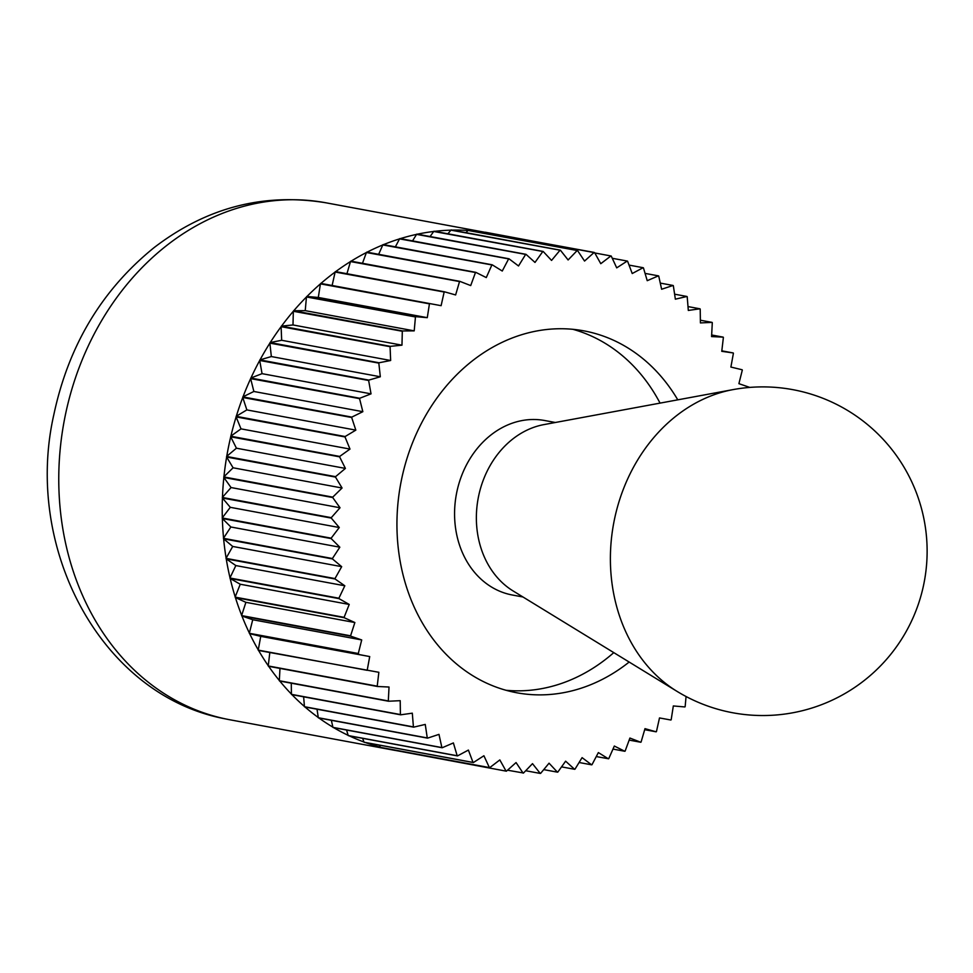 <?xml version="1.0" encoding="UTF-8"?>
<svg xmlns="http://www.w3.org/2000/svg" width="973" height="973" viewBox="0 0 973 973"><rect width="100%" height="100%" fill="white"/><g stroke="black" fill="none" stroke-linecap="round" stroke-linejoin="round"><path stroke-width="1.46" d="M258.222 650.11L260.74 636.354L369.716 656.568L367.186 670.324L258.222 650.11A263.075 217.587 -79.5 0 0 258.404 650.438L378.85 672.294L377.22 686.172L268.244 665.958A263.075 217.587 -79.5 0 0 268.451 666.274L377.427 686.488L389.03 687.023L388.312 700.949L279.336 680.735A263.075 217.587 -79.5 0 0 279.567 681.015L388.543 701.229L400.207 700.682L400.402 714.559L291.426 694.345A263.075 217.587 -79.5 0 0 291.681 694.6L400.657 714.814L412.309 713.173L413.416 726.904L304.44 706.702A263.075 217.587 -79.5 0 0 304.707 706.933L413.683 727.147L425.25 724.423L427.269 737.935L318.305 717.733A263.075 217.587 -79.5 0 0 318.585 717.94L427.561 738.142L438.981 734.372L441.888 747.58L332.924 727.366A263.075 217.587 -79.5 0 0 333.216 727.549L442.192 747.75L453.382 742.934L457.176 755.753L348.2 735.552A263.075 217.587 -79.5 0 0 348.516 735.697L457.492 755.912L468.39 750.074L473.036 762.431L364.06 742.229A263.075 217.587 -79.5 0 0 364.389 742.338L473.365 762.552L483.909 755.753L489.37 767.563L380.407 747.361A263.075 217.587 -79.5 0 0 380.735 747.446L489.711 767.661L499.83 759.925L506.082 771.127L397.008 750.73A262.905 217.441 -79.5 0 1 393.384 750.098A262.905 217.441 -79.5 0 1 388.92 749.21A262.905 217.441 -79.5 0 1 383.228 747.909M380.407 747.361L380.309 747.167A262.905 217.441 -79.5 0 1 365.374 742.521M364.06 742.229L363.987 742.022A262.905 217.441 -79.5 0 1 349.149 735.807M348.2 735.552L348.139 735.333A262.905 217.441 -79.5 0 1 333.678 727.634M332.924 727.366L332.875 727.147A262.905 217.441 -79.5 0 1 318.949 718.001M318.305 717.733L318.268 717.502A262.905 217.441 -79.5 0 1 305.023 706.994M304.44 706.702L304.427 706.471A262.905 217.441 -79.5 0 1 291.949 694.649M291.426 694.345L291.426 694.114A262.905 217.441 -79.5 0 1 279.798 681.064M279.336 680.735L279.348 680.504A262.905 217.441 -79.5 0 1 268.67 666.31M268.244 665.958L268.268 665.739A262.905 217.441 -79.5 0 1 258.599 650.475M258.259 649.891A262.905 217.441 -79.5 0 1 249.672 633.678L369.716 656.568M249.38 633.07A262.905 217.441 -79.5 0 1 241.936 616.018L350.73 636.172L361.713 639.942L358.295 653.503L249.319 633.289L252.737 619.728L361.713 639.942M241.681 615.374A262.905 217.441 -79.5 0 1 235.417 597.592L344.223 617.721L354.865 622.538L350.584 635.807L241.608 615.593L245.889 602.323L354.865 622.538M235.211 596.923A262.905 217.441 -79.5 0 1 230.175 578.497L338.981 598.614L349.222 604.44L344.101 617.344L235.125 597.13L240.246 584.238L349.222 604.44M230.017 577.816A262.905 217.441 -79.5 0 1 226.235 558.879L335.053 578.984L344.819 585.782L338.896 598.225L229.92 578.011L235.843 565.568L344.819 585.782M226.125 558.174A262.905 217.441 -79.5 0 1 223.62 538.847L332.45 558.928L341.681 566.663L334.992 578.582L226.016 558.368L232.705 546.449L341.681 566.663M223.559 538.13A262.905 217.441 -79.5 0 1 222.355 518.524L331.185 538.592L339.832 547.203L332.413 558.526L223.437 538.312L230.856 526.989L339.832 547.203M222.331 517.794A262.905 217.441 -79.5 0 1 222.428 498.03L331.27 518.086L339.273 527.524L331.173 538.178L222.197 517.964L230.297 507.322L339.273 527.524M222.452 497.3A262.905 217.441 -79.5 0 1 223.851 477.488L332.705 497.531L340.027 507.76L331.282 517.672L222.318 497.458L231.051 487.546L340.027 507.76M223.936 476.758A262.905 217.441 -79.5 0 1 226.624 457.042L335.49 477.074L342.07 488.008L332.754 497.13L223.778 476.916L233.094 467.794L342.07 488.008M226.745 456.325A262.905 217.441 -79.5 0 1 230.723 436.816L339.601 456.836L345.403 468.414L335.563 476.673L226.587 456.459L236.427 448.2L345.403 468.414M230.881 436.099A262.905 217.441 -79.5 0 1 236.111 416.918L345.001 436.938L349.988 449.076L339.686 456.434L230.723 436.22L241.012 428.862L349.988 449.076M236.317 416.225A262.905 217.441 -79.5 0 1 242.763 397.483L351.667 417.49L355.826 430.127L345.123 436.536L236.147 416.322L246.85 409.913L355.826 430.127M243.019 396.802A262.905 217.441 -79.5 0 1 250.645 378.631L359.56 398.626L362.844 411.688L351.812 417.101L242.836 396.887L253.868 391.474L362.844 411.688M250.949 377.974A262.905 217.441 -79.5 0 1 259.694 360.472L368.633 380.467L371.029 393.858L359.73 398.261L250.766 378.047L262.053 373.656L371.029 393.858M260.046 359.84A262.905 217.441 -79.5 0 1 269.874 343.128L378.825 363.111L380.321 376.77L368.828 380.102L259.852 359.901L271.345 356.556L380.321 376.77M270.251 342.52A262.905 217.441 -79.5 0 1 281.112 326.685L390.076 346.68L390.647 360.496L379.044 362.771L270.068 342.557L281.671 340.282L390.647 360.496M281.525 326.125A262.905 217.441 -79.5 0 1 293.323 311.275L402.311 331.258L401.971 345.172L390.307 346.352L281.331 326.137L292.995 324.958L401.971 345.172M293.773 310.74A262.905 217.441 -79.5 0 1 306.459 296.972L415.459 316.955L414.206 330.856L402.567 330.954L293.591 310.74L305.23 310.642L414.206 330.856M306.945 296.485A262.905 217.441 -79.5 0 1 320.421 283.861L429.434 303.844L427.281 317.672L415.726 316.675L306.75 296.461L318.305 297.458L427.281 317.672M320.932 283.423A262.905 217.441 -79.5 0 1 335.138 272.039L444.162 292.022L441.11 305.68L320.749 283.386L441.11 305.68M335.685 271.625A262.905 217.441 -79.5 0 1 350.499 261.567L459.536 281.562L455.619 294.953L444.466 291.803L335.49 271.589A263.075 217.587 -79.5 0 0 335.186 271.808M351.095 261.19A262.905 217.441 -79.5 0 1 366.42 252.518L475.481 272.513L470.701 285.576L459.852 281.355L350.876 261.153A263.075 217.587 -79.5 0 0 350.56 261.348M367.076 252.177A262.905 217.441 -79.5 0 1 382.815 244.928L491.876 264.936L486.281 277.585L475.797 272.343L366.833 252.129A263.075 217.587 -79.5 0 0 366.505 252.299M383.52 244.637A262.905 217.441 -79.5 0 1 399.562 238.872L508.636 258.891L502.263 271.029L492.204 264.802L383.24 244.588A263.075 217.587 -79.5 0 0 382.9 244.722M400.341 238.628A262.905 217.441 -79.5 0 1 416.566 234.371L525.651 254.403L518.524 265.97L508.976 258.782L400 238.567A263.075 217.587 -79.5 0 0 399.66 238.677M417.429 234.189A262.905 217.441 -79.5 0 1 433.715 231.465L542.825 251.496L534.992 262.43L525.992 254.318L417.028 234.116A263.075 217.587 -79.5 0 0 416.675 234.189M434.724 231.343A262.905 217.441 -79.5 0 1 450.925 230.151L560.034 250.195L551.557 260.423L543.165 251.448L434.189 231.246A263.075 217.587 -79.5 0 0 433.849 231.282M452.19 230.114A262.905 217.441 -79.5 0 1 468.074 230.455L577.196 250.511L568.11 259.961L560.387 250.183L451.411 229.969A263.075 217.587 -79.5 0 0 451.058 229.981M470.008 230.589A262.905 217.441 -79.5 0 1 485.053 232.365L594.175 252.433L584.554 261.056L577.536 250.535L468.56 230.321A263.075 217.587 -79.5 0 0 468.22 230.297M572.878 329.312A184.031 152.214 -79.5 0 1 660.059 403.126M613.781 652.628A184.031 152.214 -79.5 0 1 505.936 690.258M629.154 662.041A184.031 152.214 -79.5 0 1 516.748 692.764A184.031 152.214 -79.5 0 1 513.622 692.131A184.031 152.214 -79.5 0 1 401.01 482.158A184.031 152.214 -79.5 0 1 583.873 330.856A184.031 152.214 -79.5 0 1 586.999 331.477A184.031 152.214 -79.5 0 1 677.78 399.842M380.309 747.167L379.361 745.123M348.139 735.333L346.57 730.018M318.268 717.502L317.028 709.22M291.426 694.114L291.268 683.192M268.268 665.739L269.813 652.555M358.356 653.284L358.356 653.284A262.905 217.441 -79.5 0 0 358.648 653.892L358.648 653.892A262.905 217.441 -79.5 0 1 358.356 653.284M252.737 619.728L241.936 616.018M350.9 636.233L350.912 636.233A262.905 217.441 -79.5 0 1 350.657 635.588L350.657 635.588A262.905 217.441 -79.5 0 0 350.9 636.233M344.187 617.125L344.187 617.125A262.905 217.441 -79.5 0 0 344.393 617.794L344.393 617.794A262.905 217.441 -79.5 0 1 344.187 617.125M240.246 584.238L230.175 578.497M339.151 598.711L339.151 598.711A262.905 217.441 -79.5 0 1 338.993 598.03L338.993 598.018A262.905 217.441 -79.5 0 0 339.151 598.711M335.101 578.388L335.101 578.388A262.905 217.441 -79.5 0 0 335.211 579.093L335.211 579.093A262.905 217.441 -79.5 0 1 335.101 578.388M232.705 546.449L223.62 538.847M332.596 559.061L332.596 559.061A262.905 217.441 -79.5 0 1 332.535 558.344L332.535 558.344A262.905 217.441 -79.5 0 0 332.596 559.061M331.306 538.008L331.306 538.008A262.905 217.441 -79.5 0 0 331.331 538.726L331.331 538.726A262.905 217.441 -79.5 0 1 331.306 538.008M230.297 507.322L222.428 498.03M331.404 518.232L331.404 518.232A262.905 217.441 -79.5 0 1 331.428 517.502L331.428 517.502A262.905 217.441 -79.5 0 0 331.404 518.232M332.912 496.972L332.912 496.972A262.905 217.441 -79.5 0 0 332.827 497.702L332.827 497.702A262.905 217.441 -79.5 0 1 332.912 496.972M233.094 467.794L226.624 457.042M335.6 477.257L335.6 477.257A262.905 217.441 -79.5 0 1 335.721 476.539L335.721 476.539A262.905 217.441 -79.5 0 0 335.6 477.257M339.857 456.313L339.857 456.313A262.905 217.441 -79.5 0 0 339.686 457.03L339.699 457.03A262.905 217.441 -79.5 0 1 339.857 456.313M241.012 428.862L236.111 416.918M345.087 437.132L345.087 437.132A262.905 217.441 -79.5 0 1 345.293 436.427L345.293 436.427A262.905 217.441 -79.5 0 0 345.087 437.132M351.995 417.016L351.995 417.016A262.905 217.441 -79.5 0 0 351.74 417.697L351.74 417.697A262.905 217.441 -79.5 0 1 351.995 417.016M253.868 391.474L250.645 378.631M359.621 398.845L359.621 398.845A262.905 217.441 -79.5 0 1 359.925 398.188L359.925 398.188A262.905 217.441 -79.5 0 0 359.621 398.845M369.022 380.054L369.01 380.054A262.905 217.441 -79.5 0 0 368.67 380.686L368.67 380.686A262.905 217.441 -79.5 0 1 369.022 380.054M271.345 356.556L269.874 343.128M292.995 324.958L293.323 311.275M318.305 297.458L320.421 283.861M346.935 273.717L350.499 261.567M378.655 254.33L382.815 244.928M509.134 258.903L509.134 258.903A262.905 217.441 -79.5 0 0 508.526 259.086L508.538 259.086A262.905 217.441 -79.5 0 1 509.134 258.903M412.552 240.903L416.566 234.371M525.542 254.585L525.542 254.585A262.905 217.441 -79.5 0 1 526.15 254.452L526.15 254.452A262.905 217.441 -79.5 0 0 525.542 254.585M542.691 251.679A262.905 217.441 -79.5 0 1 543.311 251.593L543.299 251.593A262.905 217.441 -79.5 0 0 542.691 251.666M447.908 233.788L450.925 230.151M559.901 250.365L559.901 250.365A262.905 217.441 -79.5 0 1 560.509 250.341L560.509 250.341A262.905 217.441 -79.5 0 0 559.901 250.365M577.646 250.706L577.646 250.706A262.905 217.441 -79.5 0 0 577.038 250.669L577.05 250.669A262.905 217.441 -79.5 0 1 577.646 250.706M484.104 233.204L485.053 232.365M594.795 252.968L610.898 255.96L600.779 263.695L594.625 252.676A262.905 217.441 -79.5 0 0 594.029 252.579L594.029 252.579A262.905 217.441 -79.5 0 1 594.625 252.676L485.551 232.279A263.075 217.587 -79.5 0 0 485.211 232.219M612.272 258.283L627.244 261.056L616.712 267.867L611.226 256.045A263.075 217.587 -79.5 0 0 610.898 255.96M645.063 273.389L658.417 275.858L647.227 280.686L643.433 267.855A263.075 217.587 -79.5 0 0 643.117 267.709L632.219 273.535L627.573 261.178A263.075 217.587 -79.5 0 0 627.244 261.056M674.605 294.187L686.926 296.473L675.359 299.185L673.328 285.673A263.075 217.587 -79.5 0 0 673.048 285.466L661.628 289.249L658.721 276.04A263.075 217.587 -79.5 0 0 658.417 275.858M700.365 320.214L712.066 322.379L700.414 322.927L700.207 309.061A263.075 217.587 -79.5 0 0 699.952 308.806L688.312 310.436L687.218 296.935A262.905 217.441 -79.5 0 0 686.731 296.51A262.905 217.441 -79.5 0 1 687.206 296.935L687.193 296.704A263.075 217.587 -79.5 0 0 686.926 296.473M721.82 350.839L733.228 352.956L721.759 351.326L723.389 337.436A263.075 217.587 -79.5 0 0 723.182 337.132L711.579 336.585L712.297 322.671A263.075 217.587 -79.5 0 0 712.066 322.379M749.794 387.412L738.896 383.666L742.314 370.117A263.075 217.587 -79.5 0 0 742.144 369.764L730.893 367.052L733.411 353.284A263.075 217.587 -79.5 0 0 733.228 352.956M506.082 771.127A263.075 217.587 -79.5 0 0 506.422 771.175L516.055 762.564L522.963 772.915A262.905 217.441 -79.5 0 0 523.571 772.951L532.499 763.659L540.222 773.426A263.075 217.587 -79.5 0 0 540.574 773.426L549.052 763.197L557.444 772.161A263.075 217.587 -79.5 0 0 557.784 772.124L565.617 761.19L574.605 769.29A263.075 217.587 -79.5 0 0 574.958 769.217L582.085 757.639L591.633 764.827A263.075 217.587 -79.5 0 0 591.973 764.729L598.359 752.579L608.234 758.709A262.905 217.441 -79.5 0 0 608.83 758.466L614.328 746.036L624.8 751.278A263.075 217.587 -79.5 0 0 625.128 751.107L629.908 738.045L640.757 742.253A263.075 217.587 -79.5 0 0 641.073 742.058L644.99 728.655L656.143 731.818A263.075 217.587 -79.5 0 0 656.447 731.587L659.499 717.94L670.884 720.02A263.075 217.587 -79.5 0 0 671.175 719.765L673.328 705.948L684.883 706.945A263.075 217.587 -79.5 0 0 685.15 706.666L686.062 696.522M656.143 731.818L644.698 729.689M624.8 751.278L612.978 749.076M608.393 758.818A263.075 217.587 -79.5 0 0 608.733 758.672L608.818 758.466A262.905 217.441 -79.5 0 1 608.234 758.709L596.267 756.568M591.633 764.827L579.093 762.504M591.475 764.717L591.475 764.717A262.905 217.441 -79.5 0 0 592.071 764.523A262.905 217.441 -79.5 0 1 591.475 764.717M557.444 772.161L543.725 769.619M557.31 772.015L557.298 772.015A262.905 217.441 -79.5 0 0 557.918 771.942A262.905 217.441 -79.5 0 1 557.31 772.015M523.073 773.085A263.075 217.587 -79.5 0 0 523.413 773.109L523.559 772.951A262.905 217.441 -79.5 0 1 522.963 772.915L507.529 770.202M540.222 773.426L525.7 770.738M540.1 773.267L540.1 773.267A262.905 217.441 -79.5 0 0 540.708 773.255A262.905 217.441 -79.5 0 1 540.1 773.267M574.605 769.29L561.543 766.87M574.459 769.157L574.459 769.157A262.905 217.441 -79.5 0 0 575.067 769.023A262.905 217.441 -79.5 0 1 574.459 769.157M640.757 742.253L629.154 740.1M711.664 334.992L723.182 337.132M687.996 306.58L699.952 308.806M660.278 283.094L673.048 285.466M629.045 265.094L643.117 267.709M465.933 232.669L468.074 230.455M430.09 236.536L433.715 231.465M395.379 246.838L399.562 238.872M362.479 263.306L366.42 252.518M332.134 285.466L335.138 272.039M305.23 310.642L306.459 296.972M281.671 340.282L281.112 326.685M262.053 373.656L259.694 360.472M246.85 409.913L242.763 397.483M236.427 448.2L230.723 436.816M231.051 487.546L223.851 477.488M230.856 526.989L222.355 518.524M235.843 565.568L226.235 558.879M245.889 602.323L235.417 597.592M260.74 636.354L249.672 633.678M279.348 680.504L279.969 668.402M304.427 706.471L303.637 696.826M332.875 727.147L331.355 720.3M363.987 742.022L362.588 738.3M741.961 369.716A262.905 217.441 -79.5 0 1 742.253 370.336M555.328 422.489L544.698 420.518A88.738 73.389 100.5 0 0 456.532 493.469A88.738 73.389 100.5 0 0 510.825 594.71A88.738 73.389 100.5 0 0 512.333 595.014L522.963 596.984M676.965 691.329L513.075 590.927A88.738 73.389 -79.5 0 1 478.157 498.431A88.738 73.389 -79.5 0 1 543.919 424.605L732.912 389.638A160.959 133.119 -79.5 0 0 613.635 523.559A160.959 133.119 -79.5 0 0 676.965 691.329A164.315 164.315 0 0 0 923.559 585.272A164.315 164.315 0 0 0 732.912 389.638M393.384 750.098L229.92 719.777A262.905 217.441 -79.5 0 1 225.456 718.889A262.905 217.441 -79.5 0 1 64.583 418.913A262.905 217.441 -79.5 0 1 325.809 202.773L485.101 232.316M227.463 719.302L224.945 718.792C100.754 695.221 23.461 548.14 53.856 414.583C68.572 345.391 102.031 289.699 154.221 247.507C206.471 207.541 263.671 192.63 325.809 202.773"/></g></svg>
